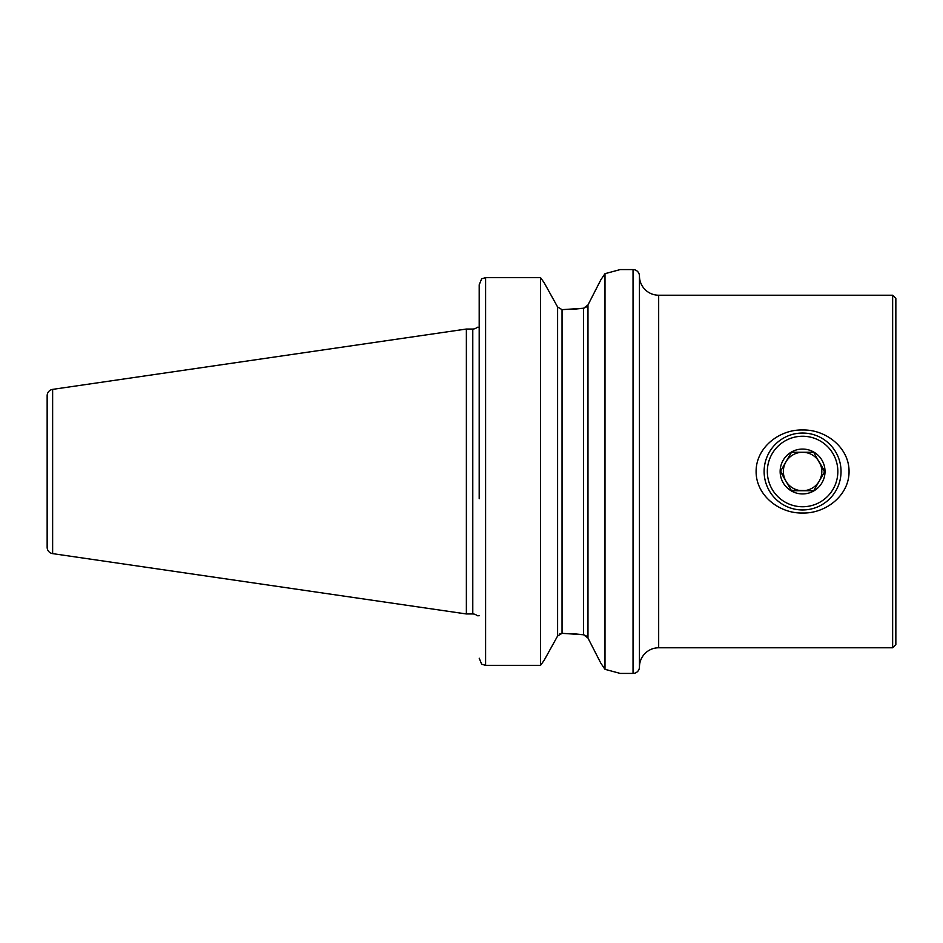 <?xml version="1.0" encoding="UTF-8"?>
<svg xmlns="http://www.w3.org/2000/svg" width="943" height="943" viewBox="0 0 943 943"><rect width="100%" height="100%" fill="white"/><g stroke="black" fill="none" stroke-linecap="round" stroke-linejoin="round"><path stroke-width="1.41" d="M639.448 498.741L639.448 667.007A19.225 19.225 0 0 1 658.674 647.782L892.644 647.782L892.644 295.218L658.674 295.218L658.674 647.782M600.962 663.389L604.993 669.318L620.211 673.42L633.036 673.42A6.412 6.412 0 0 0 639.448 667.007L639.448 275.993A19.225 19.225 0 0 0 658.674 295.218M633.036 673.42L633.036 269.58A6.412 6.412 0 0 1 639.448 275.993L639.448 444.259M802.587 513.016C779.613 513.629 756.038 495.676 756.109 471.606C755.909 447.383 779.661 429.324 802.587 429.984C825.526 429.383 849.101 447.265 849.054 471.382C849.289 495.546 825.573 513.664 802.587 513.016M892.644 647.782L895.85 644.576L895.85 298.424L892.644 295.218M633.036 269.58L620.211 269.58L604.993 273.682L600.832 279.812L587.972 304.966L583.528 308.255L562.04 309.658L557.596 306.97L562.04 309.658L562.04 633.342L557.596 636.03L544.146 660.3L557.596 636.03L557.596 306.97L544.146 282.7L557.596 306.97M52.631 553.624L52.631 389.376A6.412 6.412 0 0 0 47.15 395.718L47.15 547.282A6.412 6.412 0 0 0 52.631 553.624L466.372 613.964L472.785 613.964A6.412 6.412 0 0 1 477.193 615.732L479.197 615.732L477.193 615.732M477.193 327.268L479.197 327.268L477.193 327.268A6.412 6.412 0 0 1 472.785 329.036L466.372 329.036L466.372 613.964M52.631 389.376L466.372 329.036M604.993 669.318L604.993 273.682M559.447 634.073L562.205 633.342L583.528 634.745L583.528 308.255L573.132 309.292M573.132 633.708L583.528 634.745L587.972 638.034L589.611 641.228M583.693 634.769L586.11 635.818M583.693 308.231L586.11 307.182M479.197 498.741L479.197 284.798L481.673 278.763L479.197 284.798L479.197 398.583M479.197 426.024L479.197 444.259M481.673 664.237L479.197 658.202L481.673 664.237L485.598 665.322L540.575 665.322L540.575 277.678L485.598 277.678L481.673 278.763L485.598 277.678L485.598 665.322M544.146 660.3L540.575 665.322L544.146 660.3M540.575 277.678L544.146 282.7L540.575 277.678M600.832 663.188L587.972 638.034L587.972 304.966L600.974 279.599M593.017 647.888L595.068 651.908M791.212 490.277L813.691 490.725L819.231 481.119A19.225 19.225 0 0 0 802.587 452.275A19.225 19.225 0 0 1 819.231 461.881L824.783 471.5L813.691 490.725L802.587 490.725A19.225 19.225 0 0 0 819.231 481.119A19.225 19.225 0 0 1 802.587 490.725L791.483 490.725L780.38 471.5L791.483 452.275L813.691 452.275L824.524 471.96M802.587 449.068A22.432 22.432 0 0 1 825.019 471.5A22.432 22.432 0 0 1 802.587 493.932A22.432 22.432 0 0 1 780.144 471.5A22.432 22.432 0 0 1 802.587 449.068M802.587 509.963A38.463 38.463 0 0 1 764.125 471.5A38.463 38.463 0 0 1 802.587 433.037A38.463 38.463 0 0 1 841.038 471.5A38.463 38.463 0 0 1 802.587 509.963M802.587 506.756A35.256 35.256 0 0 1 767.331 471.5A35.256 35.256 0 0 1 802.587 436.244A35.256 35.256 0 0 1 837.844 471.5A35.256 35.256 0 0 1 802.587 506.756M813.691 452.275L792.002 452.275M791.483 452.275L785.932 461.881A19.225 19.225 0 0 0 802.587 490.725A19.225 19.225 0 0 1 785.932 481.119L780.639 471.04M802.587 452.275A19.225 19.225 0 0 0 785.932 461.881A19.225 19.225 0 0 1 802.587 452.275M472.785 613.964L472.785 329.036"/></g></svg>
